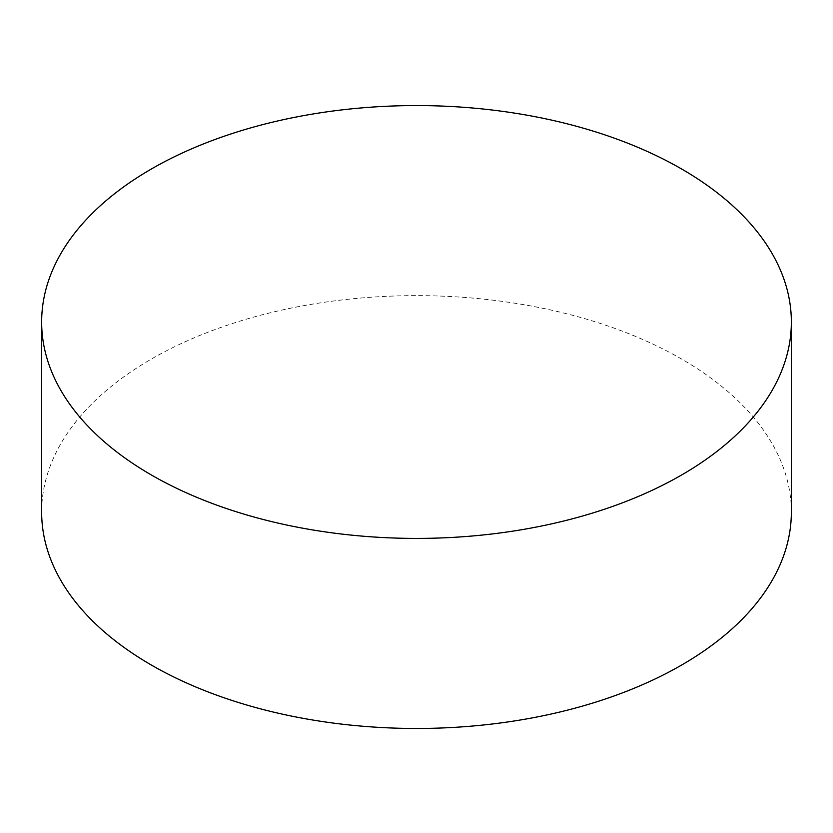 <?xml version="1.0" encoding="UTF-8"?>
<svg xmlns="http://www.w3.org/2000/svg" width="833" height="833" viewBox="0 0 833 833"><rect width="100%" height="100%" fill="white"/><g stroke="black" fill="none" stroke-linecap="round" stroke-linejoin="round"><path stroke-width="0.62" stroke-dasharray="4.17 3.12" d="M791.35 512.056A374.85 216.413 0 0 0 416.5 295.632A374.85 216.413 0 0 0 41.65 512.056"/><path stroke-width="1.25" d="M151.439 475.018A374.85 216.413 0 0 0 559.953 521.937A374.85 216.413 0 0 0 791.35 321.986A374.85 216.413 0 0 0 416.5 105.572A374.85 216.413 0 0 0 41.65 321.986A374.85 216.413 0 0 0 151.439 475.018M41.65 321.986L41.65 512.056A374.85 216.413 0 0 0 151.439 665.088A374.85 216.413 0 0 0 559.953 711.996A374.85 216.413 0 0 0 791.35 512.056L791.35 321.986"/></g></svg>
